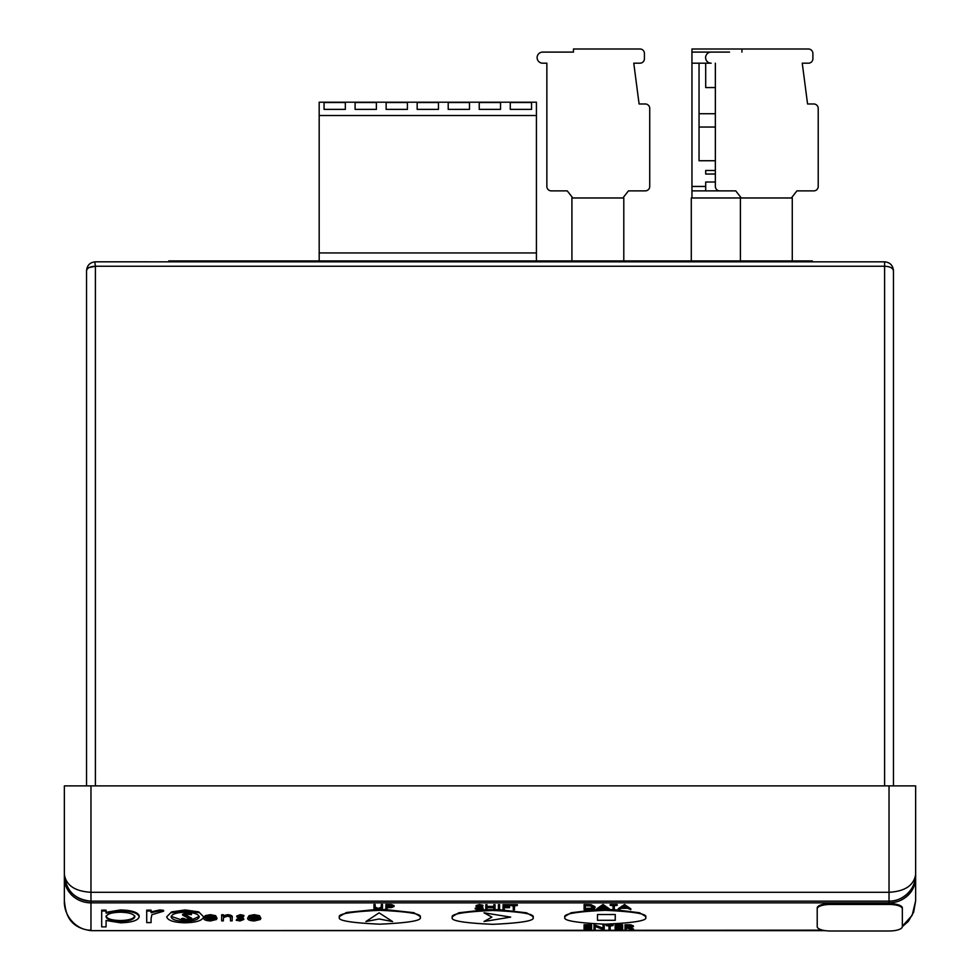 <?xml version="1.0" encoding="UTF-8"?>
<svg xmlns="http://www.w3.org/2000/svg" width="980" height="980" viewBox="0 0 980 980"><rect width="100%" height="100%" fill="white"/><g stroke="black" fill="none" stroke-linecap="round" stroke-linejoin="round"><path stroke-width="1.47" d="M379.101 918.983L392.576 921.555L379.101 912.858L365.883 921.555L379.101 918.983L365.883 921.555L379.101 912.858L392.576 921.555L379.101 918.983M483.998 912.809L510.69 917.109L483.998 921.494L491.899 917.109L483.998 921.494L510.69 917.109L483.998 912.809L491.899 917.109L483.998 912.809M597.506 920.281L615.244 920.281L615.244 914.512L597.506 914.512L597.506 920.281L597.506 914.512L615.244 914.512L615.244 920.281L597.506 920.281M572.81 197.972L567.261 190.88L551.299 190.88A4.435 4.435 0 0 1 546.865 186.445L546.865 63.186L542.651 63.186A5.537 5.537 0 0 1 537.114 57.649A5.537 5.537 0 0 1 542.651 52.099L573.471 52.099L573.471 49L639.977 49A4.435 4.435 0 0 1 644.411 53.434L644.411 58.751A4.435 4.435 0 0 1 639.977 63.186L633.766 63.186L639.095 103.978L645.293 103.978A4.435 4.435 0 0 1 649.728 108.413L649.728 186.445A4.435 4.435 0 0 1 645.293 190.88L628.45 190.88L622.9 197.972M649.728 186.445L649.728 182.011M640.859 190.88L645.293 190.88M551.299 190.88L555.734 190.88M546.865 182.011L546.865 186.445M546.865 63.186L546.865 160.732M717.127 52.099L691.954 52.099L691.954 63.186L699.046 63.186L699.046 160.732L715.351 160.732L715.351 63.186L715.351 186.445L715.351 182.011L705.698 182.011L705.698 186.445L691.954 186.445L691.954 63.186L711.137 63.186A5.537 5.537 0 0 1 705.6 57.649A5.537 5.537 0 0 1 711.137 52.099L729.537 52.099M741.284 197.972L735.747 190.88L719.786 190.88A4.435 4.435 0 0 1 715.351 186.445L715.351 182.011L715.351 186.445M741.946 52.099L741.946 49L808.451 49A4.435 4.435 0 0 1 812.886 53.434L812.886 58.751A4.435 4.435 0 0 1 808.451 63.186L802.253 63.186L807.569 103.978L813.78 103.978A4.435 4.435 0 0 1 818.214 108.413L818.214 186.445A4.435 4.435 0 0 1 813.78 190.88L796.924 190.88L791.387 197.972M818.214 186.445L818.214 182.011M809.345 190.88L813.78 190.88M719.786 190.88L691.954 190.88L705.698 190.88L705.698 186.445M319.186 260.925L319.186 252.95L536.428 252.95L536.428 102.202L319.186 102.202L319.186 252.95M386.132 102.202L407.411 102.202M355.091 102.202L376.381 102.202M324.062 102.202L345.34 102.202M510.274 102.202L531.552 102.202M479.232 102.202L500.523 102.202M448.203 102.202L469.481 102.202M417.162 102.202L438.452 102.202M536.428 252.95L536.428 260.925M319.186 115.505L536.428 115.505M407.411 102.508L407.411 109.38L386.132 109.38L386.132 102.508L407.411 102.508L407.411 109.38M376.381 102.508L376.381 109.38L355.091 109.38L355.091 102.508L376.381 102.508L376.381 109.38M345.34 102.508L345.34 109.38L324.062 109.38L324.062 102.508L345.34 102.508L345.34 109.38M531.552 102.508L531.552 109.38L510.274 109.38L510.274 102.508L531.552 102.508L531.552 109.38M500.523 102.508L500.523 109.38L479.232 109.38L479.232 102.508L500.523 102.508L500.523 109.38M469.481 102.508L469.481 109.38L448.203 109.38L448.203 102.508L469.481 102.508L469.481 109.38M438.452 102.508L438.452 109.38L417.162 109.38L417.162 102.508L438.452 102.508L438.452 109.38M386.132 109.38L386.132 102.508M355.091 109.38L355.091 102.508M324.062 109.38L324.062 102.508M510.274 109.38L510.274 102.508M479.232 109.38L479.232 102.508M448.203 109.38L448.203 102.508M417.162 109.38L417.162 102.508M741.946 49L691.954 49L691.954 52.099M715.351 170.483L705.698 170.483L705.698 174.036L715.351 174.036M691.954 186.445L691.954 197.972M715.351 87.575L705.698 87.575L705.698 63.186M699.046 113.729L715.351 113.729M715.351 127.033L699.046 127.033M691.292 260.925L691.292 197.972L792.269 197.972L792.269 260.925M891.114 267.675L892.008 268.25M892.841 269.059L893.466 270.688C892.878 267.969 889.926 266.499 884.597 266.254L884.597 785.874M64.362 785.874L64.362 900.853L64.362 785.874L915.639 785.874L915.639 892.988M86.534 785.874L86.534 270.688L86.534 785.874M87.159 269.047L87.967 268.263M89.131 267.552L95.403 266.254C90.074 266.499 87.122 267.969 86.534 270.688C87.122 265.249 90.074 262.297 95.403 261.819L885.185 261.832M893.466 785.874L893.466 270.688C892.878 265.249 889.926 262.297 884.597 261.819L884.597 266.254L95.403 266.254L94.803 261.832M902.335 926.235L912.184 915.283L915.639 900.853L915.639 785.874M889.032 785.874L889.032 892.29C904.957 891.347 913.826 885.442 915.639 874.552C916.337 889.032 902.445 901.6 889.032 901.159A26.607 26.607 0 0 0 915.639 874.552A26.607 26.607 0 0 1 889.032 901.159L889.032 902.85A26.607 25.149 0 0 0 915.639 877.688M64.362 874.552C65.942 890.71 74.811 899.579 90.969 901.159A26.607 26.607 0 0 1 64.362 874.552C66.175 885.442 75.044 891.347 90.969 892.29L90.969 785.874M90.197 263.51L92.059 262.469M211.937 261.819L211.937 260.925L310.832 260.925L310.832 261.819M486.007 261.819L486.007 260.925L552.953 260.925L552.953 261.819M812.334 261.819L812.334 260.925L552.953 260.925M318.243 261.819L318.243 260.925L439.604 260.925L439.604 261.819M439.604 260.925L440.498 260.925L440.498 261.819M440.498 260.925L448.607 260.925L448.607 261.819M310.832 260.925L318.243 260.925M169.638 261.819L169.638 260.925L211.937 260.925M449.489 261.819L449.489 260.925L485.125 260.925L485.125 261.819M449.489 260.925L448.607 260.925M486.007 260.925L485.125 260.925M204.097 260.925L204.097 261.819M169.638 260.925L168.744 260.925L168.744 261.819M90.969 901.159L889.032 901.159L889.032 892.29L90.969 892.29L90.969 902.85A26.607 25.149 180 0 1 64.362 877.688M822.637 930.167L90.969 930.645C67.914 927.472 65.734 912.735 64.362 900.853C63.663 916.802 77.555 930.657 90.969 930.167L90.969 902.85L889.032 902.85L889.032 904.442A13.303 4.337 0 0 1 902.335 908.766L902.335 907.933A13.303 4.337 180 0 0 889.032 903.597L830.501 903.597A13.303 4.337 0 0 0 817.21 907.933L817.21 908.766L817.21 907.933M564.958 917.255C562.667 920.526 576.118 922.842 605.297 924.189C634.489 922.842 647.939 920.526 645.649 917.255C647.939 913.985 634.489 911.67 605.297 910.322C576.118 911.67 562.667 913.985 564.958 917.255L564.958 916.423L571.107 912.748L596.722 909.648M598.106 909.599L607.821 909.501M609.34 909.526L613.088 909.624M614.191 909.661L639.56 912.76L645.649 916.423L645.649 917.255M339.46 917.243C337.169 920.526 350.62 922.829 379.811 924.177C409.003 922.829 422.454 920.526 420.163 917.243C422.454 913.973 409.003 911.67 379.811 910.322C350.62 911.67 337.169 913.973 339.46 917.243L339.46 916.41L346.577 912.478L375.695 909.514M380.853 909.489L385.887 909.563M387.088 909.648L387.088 907.652L391.424 907.578L394.083 906.488L391.535 905.385L385.887 905.324L385.887 909.648L413.732 912.662L420.163 916.41L420.163 917.243M452.344 917.403C450.053 920.673 463.491 922.989 492.683 924.324C521.875 922.989 535.325 920.673 533.034 917.403C535.325 914.12 521.875 911.817 492.683 910.469C463.491 911.817 450.053 914.12 452.344 917.403L452.344 916.557L458.848 912.784L485.81 909.734M486.999 909.697L493.822 909.636M495.023 909.648L498.428 909.71M499.616 909.734L526.529 912.797L533.034 916.557L533.034 917.403M166.722 916.827L171.61 911.866L185.183 909.955L198.732 911.866L203.62 916.827C202.591 920.502 196.441 922.486 185.183 922.805C173.913 922.499 167.764 920.502 166.722 916.827L171.61 911.866M205.433 917.525L210.271 919.473L216.519 918.664L216.519 919.497L210.394 920.955C205.971 920.698 203.742 919.791 203.73 918.236L205.237 916.484L210.369 915.492L215.661 916.533L217.082 918.37L205.433 918.37L210.271 920.306L210.271 919.473M203.73 918.236L205.237 915.639L210.369 914.659L215.661 915.7L217.082 918.37M230.471 920.024L230.471 918.383L230.471 920.857L232.174 920.857L232.174 918.174C232.775 916.815 231.329 915.92 227.813 915.492L223.367 916.545L223.367 915.59L221.664 915.59L221.664 920.857L223.367 920.857L223.367 918.958L223.367 920.024M221.664 915.59L221.664 914.744L223.367 914.744L223.367 915.59M223.367 915.7L227.813 914.659C231.329 915.087 232.775 915.969 232.174 917.329L232.174 918.174M230.471 917.55L230.484 916.349L230.471 917.55M236.756 916.876L236.756 916.043L240.284 914.659L243.861 915.406L242.807 916.704L240.333 916.141L238.459 916.851L243.861 919.436L239.978 920.955L236.18 920.245L242.158 919.461L236.756 916.876L240.284 915.492L240.284 914.659M238.459 916.018L243.236 917.782L243.861 919.436M236.18 920.245L237.209 918.909L239.831 919.473L242.158 918.615M249.288 917.525L254.114 919.473L258.99 918.358L258.99 919.203L260.374 919.497L254.249 920.955C249.827 920.698 247.597 919.791 247.585 918.236L249.092 916.484L254.224 915.492L259.516 916.533L260.937 918.37L249.288 918.37L254.114 920.306L254.114 919.473M259.026 918.37L260.374 918.664L260.374 919.497M247.585 918.236L249.092 915.639L254.224 914.659L259.516 915.7L260.937 918.37M106.073 912.307L120.479 909.955C131.798 910.273 138.045 912.258 139.209 915.92L139.209 916.766C138.156 920.453 131.957 922.462 120.614 922.805L106.073 920.49L106.073 926.027M106.073 920.49L106.073 926.872L101.7 926.872L101.7 910.151L106.073 910.151L106.073 913.139L120.479 910.788C131.81 911.106 138.058 913.103 139.209 916.766M151.092 918.701L151.876 914.708L163.599 911.192L159.789 910.788L151.092 912.698L151.092 910.996L146.718 910.996L146.718 922.597L151.092 922.597L151.092 918.701L151.092 921.751M146.718 910.996L146.718 910.151L151.092 910.151L151.092 910.996M151.092 911.866L159.789 909.955L163.599 910.347L163.599 911.192M374.188 908.007L373.956 907.1L374.188 908.007M373.956 905.324L373.956 904.479L375.144 904.479L375.205 908.497L378.28 909.317L381.147 908.583L381.293 905.324L382.482 905.324L382.482 907.933L378.354 909.759L374.188 908.852L373.956 905.324L375.144 905.324M375.144 907.076L378.28 908.485L381.293 907.076M381.293 905.324L381.293 904.479L382.482 904.479L382.482 905.324M387.088 907.652L387.088 908.815M385.887 905.324L385.887 904.479L391.535 904.552L394.083 905.643L394.083 906.488M477.285 905.52L483.079 907.909L483.079 908.742L479.281 909.918L475.239 908.975L479.281 909.477L481.891 908.742L476.084 906.378L479.367 905.361L482.907 906.096L477.285 906.353L483.079 908.742M475.239 908.975L475.239 908.129L476.366 907.909L479.281 908.632L481.891 907.897M476.084 906.378L476.084 905.532L479.367 904.528L482.907 905.263L482.907 906.096M493.822 908.962L493.822 907.688L486.999 907.688L486.999 908.962M486.999 907.688L486.999 909.808L485.81 909.808L485.81 904.638L486.999 904.638L486.999 907.247L493.822 907.247L493.822 905.471L495.023 905.471L495.023 909.808L493.822 909.808L493.822 907.688M486.999 906.414L493.822 906.414M493.822 905.471L493.822 904.638L495.023 904.638L495.023 905.471M498.428 905.471L498.428 904.638L499.616 904.638L499.616 909.808L498.428 909.808L498.428 905.471L499.616 905.471M504.222 907.688L504.222 909.808L503.034 909.808L503.034 904.638L509.514 904.638L509.514 905.912L504.222 905.912L509.514 906.414L509.514 907.688L504.222 907.688L504.222 908.962M513.263 908.962L513.263 905.912L510.36 905.471L517.354 905.471L514.451 905.912L514.451 908.962M510.36 905.471L510.36 904.638L517.354 904.638L517.354 905.471M584.105 905.324L584.105 904.491L591.014 904.65L595.019 906.708L595.019 907.554C594.762 908.938 592.496 909.648 588.221 909.661L584.105 909.661L584.105 905.324L591.014 905.483L595.019 907.554M596.722 909.661L596.722 908.815L603.031 904.491L609.34 908.815L609.34 909.661L606.081 908.276L600.042 908.276L596.722 909.661L603.031 905.324L603.031 904.491M613.088 908.815L613.088 905.777L610.197 905.324L617.18 905.324L614.288 905.777L614.288 908.815M610.197 905.324L610.197 904.491L617.18 904.491L617.18 905.324M618.209 909.661L618.209 908.815L624.517 904.491L630.826 908.815L630.826 909.661L627.567 908.276L621.528 908.276L618.209 909.661L624.517 905.324L624.517 904.491M584.092 925.573L584.092 924.74L591.601 924.74L591.601 926.014L585.293 926.014L591.601 926.517L591.601 927.791L585.293 927.791L585.293 928.624L591.601 928.624L591.601 929.91L584.092 929.91L584.092 925.573L591.601 925.573M595.179 926.504L595.179 929.91L593.99 929.91L593.99 924.74L594.235 925.573L603.019 928.979L603.019 924.74L604.219 924.74L604.219 929.91L595.179 926.504L595.179 929.065M594.235 924.74L603.019 928.146M608.997 929.065L608.997 926.014L606.093 925.573L613.088 925.573L610.185 926.014L610.185 929.065M606.093 925.573L606.093 924.74L613.088 924.74L613.088 925.573M615.134 925.573L615.134 924.74L622.631 924.74L622.631 926.014L616.322 926.014L622.631 926.517L622.631 927.791L616.322 927.791L616.322 928.624L622.631 928.624L622.631 929.91L615.134 929.91L615.134 925.573L622.631 925.573M630.691 924.789L630.691 925.635L633.374 926.737L633.374 925.892L630.691 924.789L625.02 924.74L625.02 929.91L626.22 929.91L626.22 927.901L626.22 929.065M630.569 927.852L633.545 929.065L633.545 929.91L626.22 927.901M902.335 908.766L902.335 926.664A13.303 4.337 0 0 1 889.032 931L830.501 931A13.303 4.337 0 0 1 817.21 926.664L817.21 908.766A13.303 4.337 0 0 1 830.501 904.442L889.032 904.442M198.732 911.866L203.62 916.827M185.183 909.955L185.183 910.788L198.732 912.698M171.61 912.711L185.183 910.788M215.661 915.7L215.661 916.533M210.369 914.659L210.369 915.492M205.237 915.639L205.237 916.484M215.147 918.37L215.147 919.203L216.519 919.497M210.271 920.306L215.147 919.203M223.367 918.958L223.599 917.537L227.666 916.141L230.484 917.182L230.471 918.383M227.813 914.659L227.813 915.492M239.831 919.473L239.831 920.306M237.209 918.909L237.209 919.755M243.236 917.782L243.236 918.615M238.912 916.496L238.912 917.329M240.284 915.492L243.861 916.251M259.516 915.7L259.516 916.533M254.224 914.659L254.224 915.492M249.092 915.639L249.092 916.484M254.114 920.306L258.99 919.203M120.479 909.955L120.479 910.788M101.7 910.996L106.073 910.996M159.789 909.955L159.789 910.788M374.188 908.852L373.956 907.933M381.147 907.75L381.147 908.583M378.28 908.485L378.28 909.317M391.535 904.552L391.535 905.385M479.943 906.512L479.943 907.345M478.154 906.071L478.154 906.917M479.367 904.528L479.367 905.361M479.281 908.632L479.281 909.477M476.366 907.909L476.366 908.754M485.81 905.471L486.999 905.471M504.222 905.912L504.222 907.247L509.514 907.247M503.034 905.471L509.514 905.471M514.451 905.912L514.451 909.808L513.263 909.808L513.263 905.912M591.014 904.65L591.014 905.483M603.202 904.491L603.202 905.324L609.34 909.661M614.288 905.777L614.288 909.661L613.088 909.661L613.088 905.777M624.689 904.491L624.689 905.324L630.826 909.661M585.293 927.791L585.293 929.457L591.601 929.457M585.293 926.014L585.293 927.35L591.601 927.35M603.019 925.573L604.219 925.573M610.185 926.014L610.185 929.91L608.997 929.91L608.997 926.014M616.322 927.791L616.322 929.457L622.631 929.457M616.322 926.014L616.322 927.35L622.631 927.35M633.374 926.737L628.658 927.901L633.545 929.91M625.02 925.573L630.691 925.635M199.234 916.839C198.438 919.632 193.746 921.139 185.171 921.372C176.584 921.139 171.892 919.632 171.096 916.839C171.892 914.034 176.584 912.49 185.171 912.209C193.758 912.49 198.438 914.034 199.234 916.839M207.135 916.643L205.604 917.721L215.38 917.721L210.455 916.141L207.135 916.643M250.978 916.643L249.447 917.721L259.235 917.721L254.31 916.141L250.978 916.643M134.836 916.778C133.88 919.583 129.103 921.114 120.503 921.372C111.708 921.163 106.894 919.644 106.073 916.815C106.857 913.973 111.647 912.441 120.43 912.209C129.103 912.441 133.905 913.973 134.836 916.778M392.882 906.488L387.088 907.211L387.088 905.765L392.882 906.488M593.819 907.554L590.622 909.109L585.293 909.22L585.293 905.777L590.315 905.9L593.819 907.554M603.104 906.169L605.444 907.823L600.691 907.823L603.104 906.169M624.591 906.169L626.931 907.823L622.178 907.823L624.591 906.169M632.186 926.737L626.22 927.46L626.22 926.014L632.186 926.737M740.402 260.925L740.402 197.972M571.916 260.925L571.916 197.972L623.795 197.972L623.795 260.925M183.334 920.502L171.157 916.398M199.173 916.398L190.929 920.159M214.436 916.876L206.584 916.876M258.291 916.876L250.439 916.876M120.503 921.372L120.503 920.539C111.708 920.318 106.894 918.811 106.073 915.982M134.836 915.945C133.893 918.738 129.115 920.269 120.503 920.539M389.415 907.223L389.415 906.378L387.088 905.765M392.882 905.643L389.415 906.378M590.622 909.109L590.622 908.264L585.293 908.374L585.293 905.777M593.819 906.708L590.622 908.264M604.256 906.99L601.916 906.99M625.742 906.99L623.403 906.99M632.186 925.892L628.645 926.627L626.22 926.014M184.35 914.279L191.737 918.26L191.737 919.093L186.776 921.053L181.508 919.473L186.702 920.306L190.034 919.081L182.635 915.149L186.874 913.458L191.455 914.683L186.788 914.205L184.35 915.112L191.737 919.093M181.508 919.473L181.508 918.628L182.966 918.272L186.702 919.473L190.034 918.248M182.635 915.149L182.635 914.303L186.874 912.625L191.455 913.838L191.455 914.683M187.744 915.933L187.744 916.766M185.465 915.21L185.465 916.043M186.874 912.625L186.874 913.458M186.702 919.473L186.702 920.306M182.966 918.272L182.966 919.105M95.403 785.874L95.403 266.254M830.501 904.442L830.501 903.597M240.823 917.035L240.823 917.88M388.497 904.479L388.497 905.324M586.787 904.491L586.787 905.324M627.678 924.74L627.678 925.573M586.824 908.374L586.824 909.22M628.645 927.472L628.645 926.627M902.335 926.676L908.374 921.335L913.654 912.16L915.639 900.853M90.969 930.645L825.234 930.645M230.471 917.415L230.471 916.582M230.484 917.574L230.484 916.729M230.471 917.856L230.471 917.023M230.471 918.052L230.471 917.207M373.956 907.958L373.956 907.113"/></g></svg>
